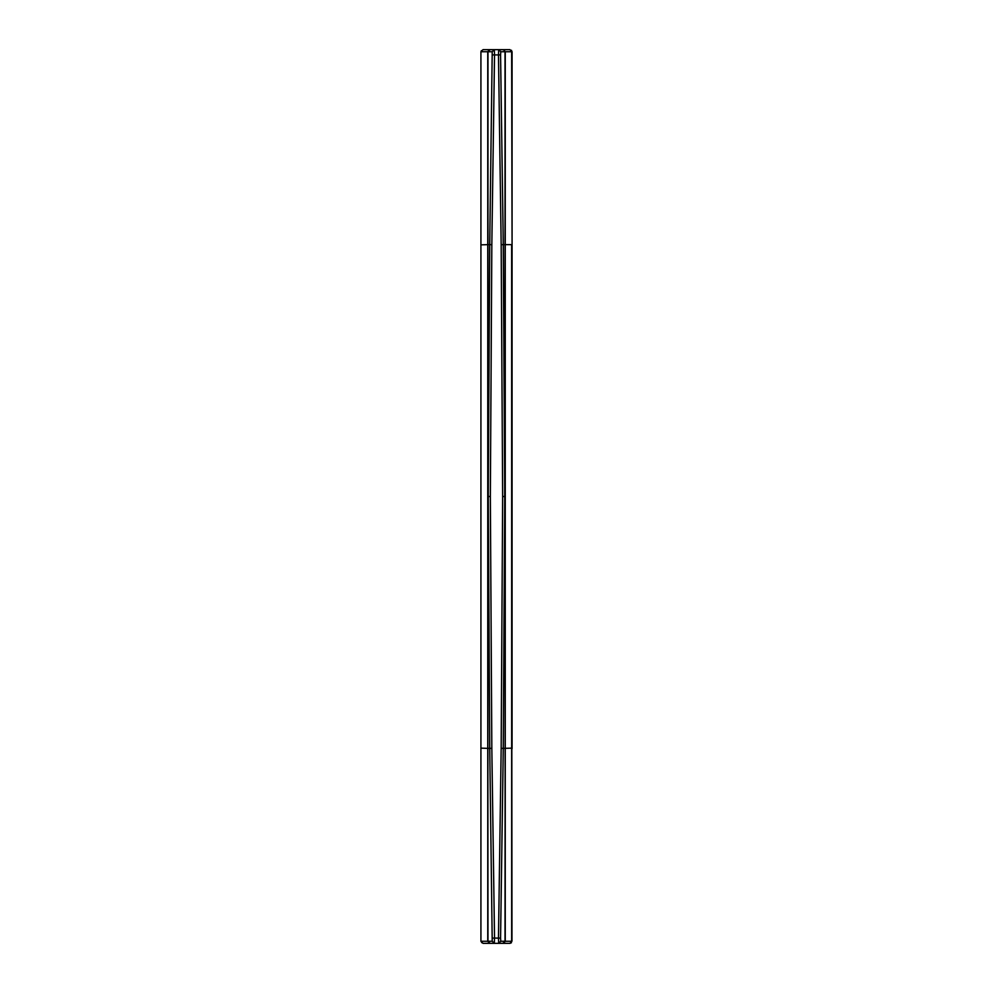 <?xml version="1.0" encoding="UTF-8"?>
<svg xmlns="http://www.w3.org/2000/svg" width="993" height="993" viewBox="0 0 993 993"><rect width="100%" height="100%" fill="white"/><g stroke="black" fill="none" stroke-linecap="round" stroke-linejoin="round"><path stroke-width="1.49" d="M480.922 244.29L480.922 496.5L480.922 51.748L483.032 49.65L480.922 51.748L480.922 941.252L483.032 943.35L480.922 941.252L480.922 748.139L487.749 748.362L487.749 51.748L481.357 51.748M492.429 54.9L494.526 54.913L494.315 49.65L492.218 51.748L489.735 244.638L488.258 496.5L489.735 748.362L492.218 941.252L494.315 943.35L490.083 943.35L487.985 941.252L487.749 496.5M509.968 49.65L511.643 51.748L512.078 244.861L512.078 51.748L509.968 49.65L503.501 49.65L505.251 51.748L505.251 941.252L503.501 943.35L498.685 943.35L498.474 938.087L501.167 748.337L503.265 748.362L500.571 938.1L494.526 938.087L494.315 943.35L498.685 943.35L500.782 941.252L500.571 938.1M512.078 244.861L512.078 748.71M511.966 941.252L511.656 496.5L511.656 941.252L509.968 943.35L503.501 943.35M512.078 244.29L512.078 496.5M505.251 496.5L505.015 941.252L502.917 943.35M505.015 496.5L505.015 51.748L500.782 51.748L500.571 54.9L503.265 244.638L504.742 496.5L503.265 748.362L512.078 748.139M490.083 943.35L483.032 943.35M492.218 941.252L487.749 941.252L487.749 748.362L491.833 748.337L494.526 938.087L492.429 938.1M480.922 244.861L487.985 244.638L487.985 51.748L490.083 49.65L483.032 49.65M511.656 51.748L505.015 51.748L503.501 49.65M502.917 49.65L490.083 49.65M504.742 496.5L502.644 496.5L501.167 244.663L503.265 244.638L511.643 244.638L511.656 496.5M500.782 51.748L498.685 49.65L498.474 54.913L494.526 54.913L491.833 244.663L487.985 244.638L487.985 496.5M511.656 941.252L500.782 941.252M481.357 941.252L487.749 941.252L489.499 943.35M489.499 49.65L487.749 51.748L492.218 51.748M481.332 50.68L481.034 51.748M511.966 51.748L511.457 50.271M509.968 943.35L511.457 942.729M481.841 942.742L481.034 941.252M488.258 496.5L490.356 496.5L491.833 244.663M490.356 496.5L491.833 748.337M502.644 496.5L501.167 748.337M500.571 54.9L498.474 54.913L501.167 244.663"/></g></svg>
